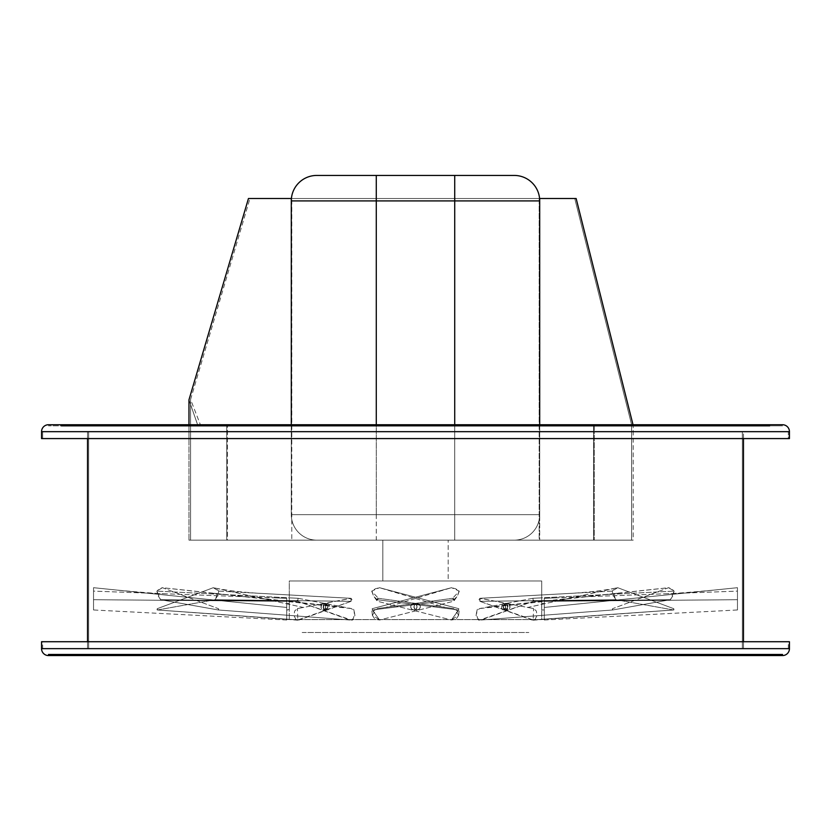 <?xml version="1.0" encoding="UTF-8"?>
<svg xmlns="http://www.w3.org/2000/svg" width="831" height="831" viewBox="0 0 831 831"><rect width="100%" height="100%" fill="white"/><g stroke="black" fill="none" stroke-linecap="round" stroke-linejoin="round"><path stroke-width="0.62" stroke-dasharray="4.16 3.12" d="M541.698 603.545L544.284 603.545L541.698 603.545L541.708 619.604L289.292 619.604L541.708 619.604L541.708 580.973L289.292 580.973L289.292 619.604L289.292 609.538L286.716 609.985L289.302 609.985M302.172 632.484L528.828 632.484L302.172 632.484M289.302 603.545L286.716 603.545L289.292 603.992L289.292 580.973L541.708 580.973L382.811 580.973L382.811 540.15L382.811 580.973L448.189 580.973L448.189 540.15L382.811 540.15L448.189 540.15L448.189 580.973L289.292 580.973L541.708 580.973L541.708 603.992M289.344 604.085L289.344 609.445M505.456 603.607L507.139 604.085L508.073 606.131L507.471 609.04L505.892 609.985L504.292 609.04L503.617 606.765L504.292 604.49L505.456 603.607M326.978 603.607L328.723 604.085L329.72 606.131L329.367 608.552L327.424 609.985L325.814 609.04L325.191 607.388L325.534 604.978L326.978 603.607M416.518 603.607L418.928 604.085L420.299 606.131L419.821 608.552L417.775 609.923L414.866 609.04L413.921 606.765L414.866 604.49L417.141 603.545A3.22 3.22 0 0 1 420.361 606.765A3.22 3.22 0 0 1 417.141 609.985L419.416 609.04L420.361 606.765L419.416 604.49L417.141 603.545L414.866 604.49L413.921 606.765L414.866 609.04L417.141 609.985A3.22 3.22 0 0 1 413.921 606.765A3.22 3.22 0 0 1 417.141 603.545L418.928 604.085L420.299 606.131L419.821 608.552L417.775 609.923L415.355 609.445L413.983 607.388L414.461 604.978L416.518 603.607M323.28 609.985L325.108 609.985L323.529 609.04L322.885 606.765L323.529 604.49L325.108 603.545L323.28 603.545A3.22 2.275 90 0 0 320.995 606.765A3.22 2.275 90 0 0 323.28 609.985A3.22 2.275 90 0 0 325.555 606.765A3.22 2.275 90 0 0 323.28 603.545L326.708 604.49L327.206 607.991L325.108 609.985L323.28 609.985L324.89 609.04L325.555 606.765L324.89 604.49L323.28 603.545L321.379 604.978L321.171 608.001L322.833 609.923L326.365 609.435L327.383 606.765L325.97 603.794L323.861 604.085L322.927 606.131L323.529 609.04L325.108 609.985M413.859 603.545A3.22 3.22 0 0 0 410.639 606.765A3.22 3.22 0 0 0 413.859 609.985L411.584 609.04L410.639 606.765L411.584 604.49L413.859 603.545L416.134 604.49L417.079 606.765L416.134 609.04L413.859 609.985A3.22 3.22 0 0 0 417.079 606.765A3.22 3.22 0 0 0 413.859 603.545L411.584 604.49L410.639 606.765L411.584 609.04L413.859 609.985L415.645 609.445L416.83 608.001L417.017 606.131L416.134 604.49L414.482 603.607L412.623 603.794L411.179 604.978L410.639 606.765L411.179 608.552L412.623 609.736L414.492 609.923L416.134 609.04L417.017 607.388L416.83 605.529L415.645 604.085L413.859 603.545M505.404 609.985L502.682 609.736L501.238 606.765L502.682 603.794L505.404 603.545A3.22 2.275 -90 0 0 503.129 606.765A3.22 2.275 -90 0 0 505.404 609.985A3.22 2.275 -90 0 0 507.679 606.765A3.22 2.275 -90 0 0 505.404 603.545L503.576 603.545L505.186 604.49L505.85 606.765L505.186 609.04L503.576 609.985L506.276 609.736L507.637 607.388L506.671 604.085L504.957 603.607L503.295 605.529L503.513 608.552L505.404 609.985L503.576 609.985L505.186 609.04L505.809 607.388L504.843 604.085L503.119 603.607L501.415 605.529L501.633 608.552L503.576 609.985M544.284 609.985L541.698 609.985L544.284 609.985L544.284 603.545L544.284 609.985M541.677 609.736L541.677 603.794M507.72 609.985L505.892 609.985L507.471 609.04L508.115 606.765L507.471 604.49L505.892 603.545L507.72 603.545A3.22 2.275 -90 0 1 510.005 606.765A3.22 2.275 -90 0 1 507.72 609.985A3.22 2.275 -90 0 1 505.445 606.765A3.22 2.275 -90 0 1 507.72 603.545L504.292 604.49L503.794 607.991L505.892 609.985L507.72 609.985L506.11 609.04L505.445 606.765L506.11 604.49L507.72 603.545L509.621 604.978L509.829 608.001L508.593 609.736L505.892 609.985M325.596 609.985L328.318 609.736L329.762 606.765L328.318 603.794L325.596 603.545A3.22 2.275 90 0 1 327.871 606.765A3.22 2.275 90 0 1 325.596 609.985A3.22 2.275 90 0 1 323.321 606.765A3.22 2.275 90 0 1 325.596 603.545L327.424 603.545L325.814 604.49L325.15 606.765L325.814 609.04L327.424 609.985L324.724 609.736L323.498 608.001L323.986 604.49L325.15 603.607L326.469 603.794L327.705 605.529L327.83 607.388L326.863 609.445L325.596 609.985L327.424 609.985M286.716 603.545L286.716 609.985L286.716 603.545M289.323 609.736L289.323 603.794M705.529 424.734L716.613 424.734L716.613 425.846L705.529 425.846L705.529 424.734L716.613 424.734L716.613 425.846L705.529 425.846L705.529 424.734L716.613 424.734L705.529 424.734L705.529 425.846L716.613 425.846L705.529 425.846L716.613 425.846L705.529 425.846L716.613 425.846L716.613 424.734L705.529 424.734L705.529 425.846L716.613 425.846L716.613 424.734M705.529 654.454L716.613 654.454L716.613 655.566L705.529 655.566L705.529 654.454L716.613 654.454L716.613 655.566L705.529 655.566L705.529 654.454L707.16 654.454L705.529 654.454L705.529 655.566L716.613 655.566L705.529 655.566L716.613 655.566L705.529 655.566L716.613 655.566L716.613 654.454L705.529 654.454L705.529 655.566L716.613 655.566L716.613 654.454L705.529 654.454M607.461 424.734L618.534 424.734L618.534 425.846L607.461 425.846L607.461 424.734L618.534 424.734L618.534 425.846L607.461 425.846L607.461 424.734L609.081 424.734L607.461 424.734L607.461 425.846L618.534 425.846L607.877 425.846L618.534 425.846L618.534 424.734L607.461 424.734L607.461 425.846L618.534 425.846L618.534 424.734L607.461 424.734M607.461 654.454L618.534 654.454L618.534 655.566L607.461 655.566L607.461 654.454L618.534 654.454L618.534 655.566L607.461 655.566L607.461 654.454L609.081 654.454L607.461 654.454L607.461 655.566L618.534 655.566L607.461 655.566L618.534 655.566L607.461 655.566L618.534 655.566L618.534 654.454L607.461 654.454L607.461 655.566L618.534 655.566L618.534 654.454L607.461 654.454M479.31 424.734L490.394 424.734L490.394 425.846L479.31 425.846L479.31 424.734L490.394 424.734L490.394 425.846L479.31 425.846L479.31 424.734L480.931 424.734L479.31 424.734L479.31 425.846L490.394 425.846L479.736 425.846L490.394 425.846L490.394 424.734L479.31 424.734L479.31 425.846L490.394 425.846L490.394 424.734L479.31 424.734M479.31 654.454L490.394 654.454L490.394 655.566L479.31 655.566L479.31 654.454L490.394 654.454L490.394 655.566L479.31 655.566L479.31 654.454L480.931 654.454L479.31 654.454L479.31 655.566L490.394 655.566L479.31 655.566L490.394 655.566L479.31 655.566L490.394 655.566L490.394 654.454L479.31 654.454L479.31 655.566L490.394 655.566L490.394 654.454L479.31 654.454M340.606 424.734L351.69 424.734L351.69 425.846L340.606 425.846L340.606 424.734L351.69 424.734L351.69 425.846L340.606 425.846L340.606 424.734L342.227 424.734L340.606 424.734L340.606 425.846L351.69 425.846L341.032 425.846L351.69 425.846L351.69 424.734L340.606 424.734L340.606 425.846L351.69 425.846L351.69 424.734L340.606 424.734M340.606 654.454L351.69 654.454L351.69 655.566L340.606 655.566L340.606 654.454L351.69 654.454L351.69 655.566L340.606 655.566L340.606 654.454L342.227 654.454L340.606 654.454L340.606 655.566L351.69 655.566L340.606 655.566L351.69 655.566L340.606 655.566L351.69 655.566L351.69 654.454L340.606 654.454L340.606 655.566L351.69 655.566L351.69 654.454L340.606 654.454M212.466 424.734L223.539 424.734L223.539 425.846L212.466 425.846L212.466 424.734L223.539 424.734L223.539 425.846L212.466 425.846L212.466 424.734L214.086 424.734L212.466 424.734L212.466 425.846L223.539 425.846L212.881 425.846L223.539 425.846L223.539 424.734L212.466 424.734L212.466 425.846L223.539 425.846L223.539 424.734L212.466 424.734M212.466 654.454L223.539 654.454L223.539 655.566L212.466 655.566L212.466 654.454L223.539 654.454L223.539 655.566L212.466 655.566L212.466 654.454L214.086 654.454L212.466 654.454L212.466 655.566L223.539 655.566L212.466 655.566L223.539 655.566L212.466 655.566L223.539 655.566L223.539 654.454L212.466 654.454L212.466 655.566L223.539 655.566L223.539 654.454L212.466 654.454M114.387 424.734L125.471 424.734L125.471 425.846L114.387 425.846L114.387 424.734L125.471 424.734L125.471 425.846L114.387 425.846L114.387 424.734L125.471 424.734L114.387 424.734L114.387 425.846L125.471 425.846L114.387 425.846L125.471 425.846L114.387 425.846L125.471 425.846L125.471 424.734L114.387 424.734L114.387 425.846L125.471 425.846L125.471 424.734M114.387 654.454L125.471 654.454L125.471 655.566L114.387 655.566L114.387 654.454L125.471 654.454L125.471 655.566L114.387 655.566L114.387 654.454L116.008 654.454L114.387 654.454L114.387 655.566L125.471 655.566L114.387 655.566L125.471 655.566L114.387 655.566L125.471 655.566L125.471 654.454L114.387 654.454L114.387 655.566L125.471 655.566L125.471 654.454L114.387 654.454M61.307 424.734L72.39 424.734L72.39 425.846L61.307 425.846L61.307 424.734L72.39 424.734L72.39 425.846L61.307 425.846L61.307 424.734L72.39 424.734L61.307 424.734L61.307 425.846L72.39 425.846L61.307 425.846L72.39 425.846L61.307 425.846L72.39 425.846L72.39 424.734L61.307 424.734L61.307 425.846L72.39 425.846L72.39 424.734M61.307 654.454L72.39 654.454L72.39 655.566L61.307 655.566L61.307 654.454L72.39 654.454L72.39 655.566L61.307 655.566L61.307 654.454L62.927 654.454L61.307 654.454L61.307 655.566L72.39 655.566L61.307 655.566L72.39 655.566L61.307 655.566L72.39 655.566L72.39 654.454L61.307 654.454L61.307 655.566L72.39 655.566L72.39 654.454L61.307 654.454M758.61 424.734L769.693 424.734L769.693 425.846L758.61 425.846L758.61 424.734L769.693 424.734L769.693 425.846L758.61 425.846L758.61 424.734L769.693 424.734L758.61 424.734L758.61 425.846L769.693 425.846L758.61 425.846L769.693 425.846L758.61 425.846L769.693 425.846L769.693 424.734L758.61 424.734L758.61 425.846L769.693 425.846L769.693 424.734M758.61 654.454L769.693 654.454L769.693 655.566L758.61 655.566L758.61 654.454L769.693 654.454L769.693 655.566L758.61 655.566L758.61 654.454L760.24 654.454L758.61 654.454L758.61 655.566L769.693 655.566L758.61 655.566L769.693 655.566L758.61 655.566L769.693 655.566L769.693 654.454L758.61 654.454L758.61 655.566L769.693 655.566L769.693 654.454L758.61 654.454M42.661 641.719L788.339 641.719L788.339 648.637L42.661 648.637L42.661 641.719L44.459 641.719L42.661 641.719L42.661 648.637L788.339 648.637L788.339 641.719L415.5 641.719L789.45 641.719L42.661 641.719M743.465 648.637L743.465 641.719L743.465 648.637L87.535 648.637L743.465 648.637M743.465 438.581L743.465 431.663L87.535 431.663L87.535 438.581L87.535 431.663L743.465 431.663L87.535 431.663L743.465 431.663L743.465 438.581M87.535 641.719L87.535 648.637L87.535 641.719M749.282 425.846L48.478 425.846L749.282 425.846M788.339 431.663L42.661 431.663L788.339 431.663L788.339 438.581L42.661 438.581L42.661 431.663L42.661 438.581L415.5 438.581L41.55 438.581L789.45 438.581L42.661 438.581L788.339 438.581L788.339 431.663L42.661 431.663M188.969 425.846L376.277 425.846M454.723 425.846L633.17 425.846M742.363 431.663L88.637 431.663L188.969 431.663L188.969 540.15L226.759 540.15L226.759 431.663L594.248 431.663L594.248 540.15L633.17 540.15L633.17 431.663L742.363 431.663L742.363 648.637L88.637 648.637L88.637 431.663L88.637 648.637L742.363 648.637L742.363 431.663L88.637 431.663L742.363 431.663M81.718 424.734L749.282 424.734L81.718 424.734M789.45 648.637L41.55 648.637M780.756 655.566L50.244 655.566M81.718 655.566L749.282 655.566L81.718 655.566M50.244 424.734L780.756 424.734M749.282 424.734L83.318 424.734L749.282 424.734M454.723 424.734L454.723 200.915L539.703 200.915L539.703 514.669L454.723 514.669L454.723 424.734L633.17 424.734L633.17 431.663L594.248 431.663L594.248 540.15L593.573 540.15L631.612 540.15L190.569 540.15L227.465 540.15L227.465 424.734L197.601 424.734L188.969 399.836L197.601 424.734L226.759 424.734L226.759 431.663L188.969 431.663L188.969 424.734L376.277 424.734L376.277 514.669L291.297 514.669L291.297 200.915L376.277 200.915L376.277 424.734M789.45 431.663L41.55 431.663L789.45 431.663M782.522 425.846L451.472 425.846L782.522 425.846M48.478 654.454L782.522 654.454L48.478 654.454M749.282 654.454L81.718 654.454L749.282 654.454M758.61 425.846L769.693 425.846M61.307 425.846L72.39 425.846M114.387 425.846L125.471 425.846M705.529 425.846L716.613 425.846M594.248 424.734L633.17 424.734L593.573 424.734L594.248 424.734L594.248 431.663L594.248 424.734L633.17 424.734L633.17 540.15L539.703 540.15L633.17 540.15L593.573 540.15L593.573 424.734L593.573 540.15L631.612 540.15L631.612 424.734L631.612 540.15L539.163 540.15L539.163 198.516L574.751 198.516L631.612 424.734L594.248 424.734M93.539 608.707L93.539 587.694L93.539 609.975L286.716 620.009L286.716 601.332L93.539 599.702L93.539 609.975L93.539 587.694L286.716 607.451L286.716 620.113M286.716 601.083L286.716 600.117M286.716 599.535L286.716 598.569M274.936 597.863L286.716 598.289L286.716 620.009L286.716 598.299L93.539 591.111L93.539 599.702L286.716 601.332M101.787 610.401L103.324 610.484M286.716 598.299L286.716 607.451L93.539 587.694L93.539 591.111L286.716 598.299M372.184 608.707L451.503 587.694L459.283 591.111L452.635 598.299L459.283 591.111L456.728 596.949L453.227 601.332L454.142 600.668L452.635 598.299L377.367 608.572L373.41 610.962L372.423 615.47L375.03 619.282L379.59 620.009L453.227 601.332L454.017 599.702L372.423 609.975L372.184 608.707L451.503 587.694L455.658 588.795L459.283 591.111L457.455 595.889L454.017 599.702L372.423 609.975L379.59 620.009L453.227 601.332L454.37 600.117M454.37 599.535L453.217 598.33M452.635 598.299L385.574 607.451L451.503 587.694L385.574 607.451L377.367 608.572L372.361 615.033L379.59 620.009L372.423 609.975M157.059 609.85L157.215 608.707L213.297 587.694L216.237 588.795L218.802 591.111L217.504 595.889L215.084 599.702L157.381 609.975L299.046 620.009L351.118 601.332L351.918 599.535L351.108 598.33L297.467 608.572L294.673 610.962L293.977 615.47L295.815 619.282L297.373 620.113L351.118 601.332L215.084 599.702L157.381 609.975L157.215 608.707L213.297 587.694L303.284 607.451L297.467 608.572L297.81 620.186L299.046 620.009L157.381 609.975M351.118 601.332L350.692 598.299L218.802 591.111L215.084 599.702L351.118 601.332M340.617 597.749L350.89 598.289L303.284 607.451L213.681 587.766C226.032 590.394 241.759 592.274 260.872 593.407L350.692 598.299M213.297 587.694L218.802 591.111L260.872 593.407M612.374 609.85L612.53 608.707L668.612 587.694L671.552 588.795L674.118 591.111L672.819 595.889L670.399 599.702L612.696 609.975L481.17 620.009L533.242 601.332L534.042 599.535L532.827 598.299L479.601 608.572L476.797 610.962L476.101 615.47L476.745 617.641L479.508 620.113L533.242 601.332L670.399 599.702L612.696 609.975L612.53 608.707L668.612 587.694L479.601 608.572C474.501 606.266 477.056 624.85 481.17 620.009L612.696 609.975M533.242 601.332L532.931 598.289L674.118 591.111L670.399 599.702L533.242 601.332M578.179 612.613L481.17 620.009M532.827 598.299L485.408 607.451L668.612 587.694L674.118 591.111L532.827 598.299M737.461 608.707L737.461 587.694L737.461 609.975L544.284 620.009L544.284 601.332L737.461 599.702L737.461 609.975L737.461 587.694L544.284 607.451L544.284 620.113M544.284 601.083L544.284 600.117M544.284 599.535L544.284 598.569M556.064 597.863L544.284 598.289L544.284 620.009L544.284 598.299L737.461 591.111L737.461 599.702L544.284 601.332M729.213 610.401L727.676 610.484M544.284 598.299L544.284 607.451L737.461 587.694L737.461 591.111L544.284 598.299M673.941 609.85L673.785 608.707L617.703 587.694L614.763 588.795L612.198 591.111L613.496 595.889L615.916 599.702L673.619 609.975L531.954 620.009L479.882 601.332L479.082 599.535L479.892 598.33L533.533 608.572L536.327 610.962L537.023 615.47L535.185 619.282L533.627 620.113L479.882 601.332L615.916 599.702L673.619 609.975L673.785 608.707L617.703 587.694L527.716 607.451L533.533 608.572L533.19 620.186L531.954 620.009L673.619 609.975M479.882 601.332L480.308 598.299L612.198 591.111L615.916 599.702L479.882 601.332M490.383 597.749L480.11 598.289L527.716 607.451L617.319 587.766C604.968 590.394 589.241 592.274 570.128 593.407L480.308 598.299M617.703 587.694L612.198 591.111L570.128 593.407M458.816 608.707L379.497 587.694L371.717 591.111L378.365 598.299L371.717 591.111L374.272 596.949L377.773 601.332L376.859 600.668L378.365 598.299L453.633 608.572L457.59 610.962L458.577 615.47L455.97 619.282L451.41 620.009L377.773 601.332L376.983 599.702L458.577 609.975L458.816 608.707L379.497 587.694L375.342 588.795L371.717 591.111L373.545 595.889L376.983 599.702L458.577 609.975L451.41 620.009L377.773 601.332L376.63 600.117M376.63 599.535L377.783 598.33M378.365 598.299L445.426 607.451L379.497 587.694L445.426 607.451L453.633 608.572L458.639 615.033L451.41 620.009L458.577 609.975M218.626 609.85L218.47 608.707L162.388 587.694L159.448 588.795L156.882 591.111L158.181 595.889L160.601 599.702L218.304 609.975L349.83 620.009L297.758 601.332L296.958 599.535L298.173 598.299L351.399 608.572L354.203 610.962L354.899 615.47L354.255 617.641L351.492 620.113L297.758 601.332L160.601 599.702L218.304 609.975L218.47 608.707L162.388 587.694L351.399 608.572C356.499 606.266 353.944 624.85 349.83 620.009L218.304 609.975M297.758 601.332L298.069 598.289L156.882 591.111L160.601 599.702L297.758 601.332M252.821 612.613L349.83 620.009M298.173 598.299L345.592 607.451L162.388 587.694L156.882 591.111L298.173 598.299M289.292 609.538L289.292 603.992M541.708 619.604L289.292 619.604L541.708 619.604M541.656 604.085L541.656 609.445M382.811 580.973L448.189 580.973L382.811 580.973M460.551 175.434L513.932 175.434L454.723 175.434L454.723 200.915L539.703 200.915L539.703 540.15L539.703 200.915A25.481 25.481 0 0 0 514.223 175.434A25.481 25.481 0 0 1 539.703 200.915L539.703 514.669A25.481 25.481 0 0 1 514.223 540.15A25.481 25.481 0 0 0 539.703 514.669L454.723 514.669L539.703 514.669A25.481 25.481 0 0 1 514.223 540.15A25.481 25.481 0 0 0 539.703 514.669L376.277 514.669L376.277 540.15L514.223 540.15L454.723 540.15L454.723 514.669L454.723 540.15L454.723 514.669L376.277 514.669L454.723 514.669L454.723 540.15L376.277 540.15L376.277 514.669L291.297 514.669L376.277 514.669L376.277 200.915L291.297 200.915A25.481 25.481 0 0 1 316.777 175.434A25.481 25.481 0 0 0 291.297 200.915L291.297 514.669A25.481 25.481 0 0 0 316.777 540.15L376.277 540.15L316.777 540.15A25.481 25.481 0 0 1 291.297 514.669L454.723 514.669L454.723 175.434L370.449 175.434M291.297 424.734L291.297 514.669A25.481 25.481 0 0 0 316.777 540.15A25.481 25.481 0 0 1 291.297 514.669L291.297 424.734M382.811 540.15L448.189 540.15L382.811 540.15M316.777 175.434L376.277 175.434L376.277 200.915L376.277 175.434L514.223 175.434M454.723 200.915L376.277 200.915L454.723 200.915M188.969 424.734L188.969 540.15L227.465 540.15L226.759 540.15L226.759 424.734L227.465 424.734L227.465 540.15L190.569 540.15L190.569 399.493L190.569 540.15L291.785 540.15L291.785 198.516L539.163 198.516L539.163 540.15L291.785 540.15L291.785 198.516L576.153 198.516L574.751 198.516L631.612 424.734L633.014 424.734M190.569 399.493L249.954 198.516L291.785 198.516L248.448 198.516L249.954 198.516L190.569 399.493L200.396 424.734L190.569 399.493M188.969 540.15L539.703 540.15L188.969 540.15M539.589 198.516L291.411 198.516L539.589 198.516M197.601 424.734L227.465 424.734L197.601 424.734M111.188 589.501C138.922 592.223 157.88 593.687 168.059 593.885M454.142 600.668L456.738 596.949M372.361 615.033L371.706 609.403M325.596 603.545L327.424 603.545M297.81 620.186L157.298 609.975M507.72 603.545L505.892 603.545M532.931 598.289L539.319 597.967M612.665 609.975L577.794 612.634M617.111 593.251L607.69 594.487M719.812 589.501C692.078 592.223 673.12 593.687 662.941 593.885M505.404 603.545L503.576 603.545M533.19 620.186L673.702 609.975M376.859 600.668L374.262 596.949M458.639 615.033L459.294 609.403M323.28 603.545L325.108 603.545M298.069 598.289L291.681 597.967M218.335 609.975L253.206 612.634M213.889 593.251L223.31 594.487"/><path stroke-width="1.25" d="M782.522 654.454L48.478 654.454L782.522 654.454M42.661 648.637L788.339 648.637L42.661 648.637M743.465 648.637L87.535 648.637L743.465 648.637M81.718 654.454L749.282 654.454L81.718 654.454M743.465 641.719L743.465 438.581L743.465 641.719M87.535 438.581L87.535 641.719L87.535 438.581M769.693 425.846L61.307 425.846M72.39 425.846L114.387 425.846M125.471 425.846L188.969 425.846M376.277 425.846L454.723 425.846M633.17 425.846L705.529 425.846M716.613 425.846L758.61 425.846M61.307 424.734L48.478 424.734A6.928 6.928 0 0 0 41.55 431.663L41.55 438.581L789.45 438.581L789.45 431.663L41.55 431.663L41.55 438.581L789.45 438.581L789.45 431.663A6.928 6.928 0 0 0 782.522 424.734L48.478 424.734A6.928 6.928 0 0 0 41.55 431.663L789.45 431.663A6.928 6.928 0 0 0 782.522 424.734L769.693 424.734M749.282 655.566L81.718 655.566L749.282 655.566M88.637 648.637L742.363 648.637L88.637 648.637M789.45 648.637L41.55 648.637A6.928 6.928 0 0 0 48.478 655.566L782.522 655.566A6.928 6.928 0 0 0 789.45 648.637L789.45 641.719L41.55 641.719L41.55 648.637L789.45 648.637A6.928 6.928 0 0 1 782.522 655.566L48.478 655.566A6.928 6.928 0 0 1 41.55 648.637L41.55 641.719L789.45 641.719L789.45 648.637L41.55 648.637M50.244 655.566L780.756 655.566M780.756 424.734L50.244 424.734M72.39 424.734L114.387 424.734M125.471 424.734L188.969 424.734L188.969 399.836L188.969 424.734M376.277 424.734L376.277 200.915L376.277 424.734L454.723 424.734L454.723 200.915L454.723 424.734M633.17 424.734L705.529 424.734M716.613 424.734L758.61 424.734M42.661 431.663L788.339 431.663M370.449 175.434L376.277 175.434L376.277 200.915L539.703 200.915L539.703 424.734L539.703 200.915L454.723 200.915L454.723 175.434L460.551 175.434M316.777 175.434A25.481 25.481 0 0 0 291.297 200.915A25.481 25.481 0 0 1 316.777 175.434L376.277 175.434L376.277 200.915L291.297 200.915L291.297 424.734L291.297 200.915L454.723 200.915L454.723 175.434L376.277 175.434L514.223 175.434A25.481 25.481 0 0 1 539.703 200.915A25.481 25.481 0 0 0 514.223 175.434M633.014 424.734L576.153 198.516L539.703 198.516L539.703 200.915L539.589 198.516L576.153 198.516L633.014 424.734M248.448 198.516L188.969 399.836L248.448 198.516L291.297 198.516L291.297 200.915L291.297 198.516L248.448 198.516"/></g></svg>
